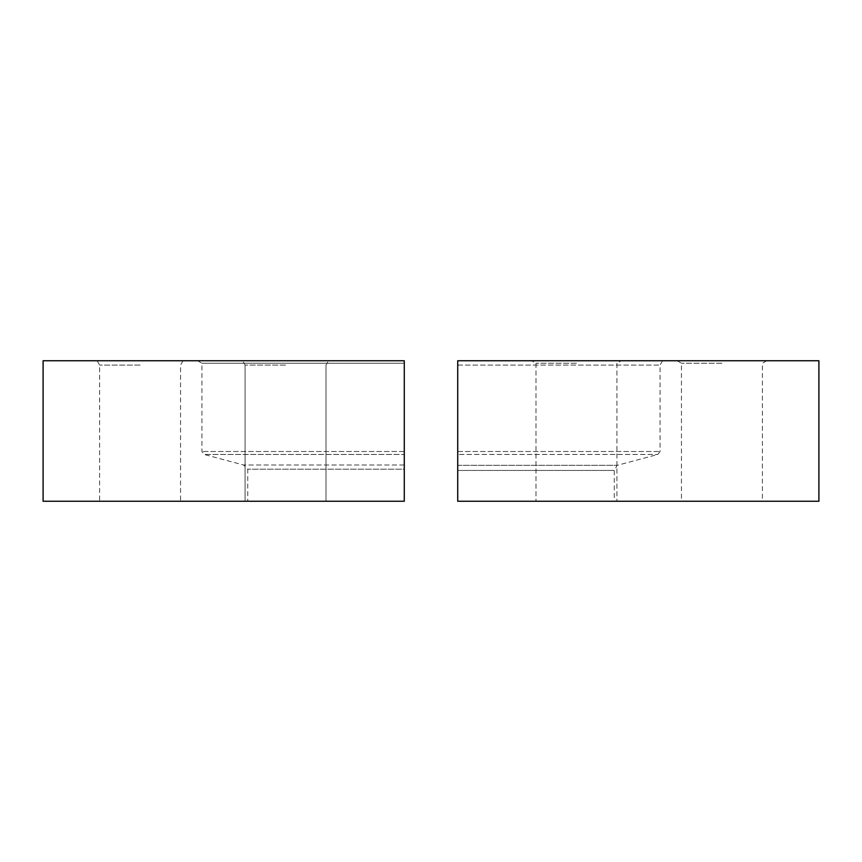 <?xml version="1.0" encoding="UTF-8"?>
<svg xmlns="http://www.w3.org/2000/svg" width="862" height="862" viewBox="0 0 862 862"><rect width="100%" height="100%" fill="white"/><g stroke="black" fill="none" stroke-linecap="round" stroke-linejoin="round"><path stroke-width="0.65" stroke-dasharray="4.31 3.23" d="M457.722 465.329L617.214 465.329L457.722 465.329L457.722 454.457L457.722 470.447L614.261 470.447L457.722 470.447L457.722 501.253L457.722 360.747L457.722 451.505L457.722 360.747L818.9 360.747M457.722 454.457L457.722 451.505L457.722 454.457L657.814 454.457L457.722 454.457M818.9 501.253L457.722 501.253L614.261 501.253L457.722 501.253L457.722 470.447M576.462 501.253L535.992 501.253L576.462 501.253M721.925 501.253L762.396 501.253L721.925 501.253M721.925 360.747L677.133 360.747L721.925 360.747M576.462 360.747L621.254 360.747L576.462 360.747M457.722 365.068L660.077 365.068L457.722 365.068M576.462 363.247L535.992 363.247L576.462 363.247M721.925 363.247L681.454 363.247L721.925 363.247M43.1 501.253L404.278 501.253L247.739 501.253L404.278 501.253L404.278 469.176L247.739 469.176L404.278 469.176L404.278 465.006L404.278 501.253L404.278 360.747L43.1 360.747M404.278 454.457L404.278 363.247L404.278 454.457L204.186 454.457L404.278 454.457M404.278 363.247L404.278 360.747L404.278 363.247L201.923 363.247L404.278 363.247M285.537 501.253L326.008 501.253L285.537 501.253M140.075 501.253L180.546 501.253L140.075 501.253M285.537 360.747L328.497 360.747L285.537 360.747M140.075 360.747L183.035 360.747L140.075 360.747M404.278 360.747L197.603 360.747L404.278 360.747M404.278 465.006L243.569 465.006L404.278 465.006M285.537 365.068L245.067 365.068L285.537 365.068M140.075 365.068L99.604 365.068L140.075 365.068M457.722 451.505L660.077 451.505L457.722 451.505M404.278 451.505L201.923 451.505L404.278 451.505M662.566 360.747L660.077 365.068L660.077 451.505L657.814 454.457L617.214 465.329L614.261 470.447L614.261 501.253M535.992 363.247L535.992 501.253L535.992 363.247L531.671 360.747L535.992 363.247M616.933 363.247L616.933 501.253L616.933 363.247L621.254 360.747L616.933 363.247M677.133 360.747L681.454 363.247L681.454 501.253M766.717 360.747L762.396 363.247L762.396 501.253M197.603 360.747L201.923 363.247L201.923 451.505L204.186 454.457L243.569 465.006L247.739 469.176L247.739 501.253M245.067 365.068L245.067 501.253L245.067 365.068L242.578 360.747L245.067 365.068M326.008 365.068L326.008 501.253L326.008 365.068L328.497 360.747L326.008 365.068M97.115 360.747L99.604 365.068L99.604 501.253M183.035 360.747L180.546 365.068L180.546 501.253"/><path stroke-width="1.29" d="M457.722 360.747L818.9 360.747L818.9 501.253L457.722 501.253L457.722 360.747M457.722 465.329L457.722 470.447M404.278 501.253L404.278 360.747L43.1 360.747L43.1 501.253L404.278 501.253"/></g></svg>
